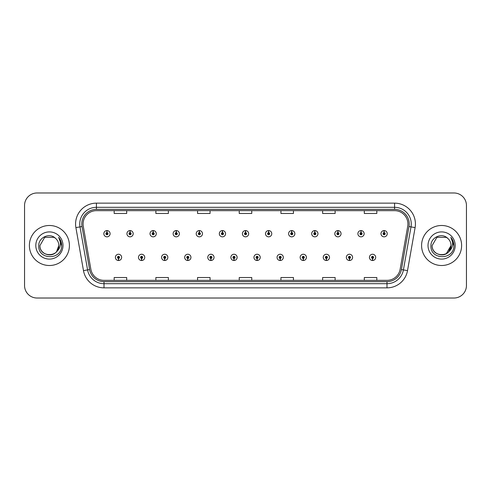 <?xml version="1.0" encoding="UTF-8"?>
<svg xmlns="http://www.w3.org/2000/svg" width="491" height="491" viewBox="0 0 491 491"><rect width="100%" height="100%" fill="white"/><g stroke="black" fill="none" stroke-linecap="round" stroke-linejoin="round"><path stroke-width="0.74" d="M141.568 258.419L141.476 260.506A3.124 3.124 0 0 0 141.746 260.506L141.66 258.419A1.043 1.043 0 0 0 142.654 257.382A1.043 1.043 0 0 0 141.611 256.339A1.043 1.043 0 0 0 140.567 257.382A1.043 1.043 0 0 0 141.568 258.419L141.592 257.8A0.417 0.417 0 0 1 141.193 257.382A0.417 0.417 0 0 1 141.611 256.965A0.417 0.417 0 0 1 142.028 257.382A0.417 0.417 0 0 1 141.629 257.8L141.66 258.419M164.663 258.419L164.571 260.506A3.124 3.124 0 0 0 164.841 260.506L164.755 258.419A1.043 1.043 0 0 0 165.749 257.382A1.043 1.043 0 0 0 164.706 256.339A1.043 1.043 0 0 0 163.663 257.382A1.043 1.043 0 0 0 164.663 258.419L164.688 257.8A0.417 0.417 0 0 1 164.289 257.382A0.417 0.417 0 0 1 164.706 256.965A0.417 0.417 0 0 1 165.123 257.382A0.417 0.417 0 0 1 164.724 257.8L164.755 258.419M187.758 258.419L187.666 260.506A3.124 3.124 0 0 0 187.936 260.506L187.85 258.419A1.043 1.043 0 0 0 188.845 257.382A1.043 1.043 0 0 0 187.801 256.339A1.043 1.043 0 0 0 186.758 257.382A1.043 1.043 0 0 0 187.758 258.419L187.783 257.8A0.417 0.417 0 0 1 187.384 257.382A0.417 0.417 0 0 1 187.801 256.965A0.417 0.417 0 0 1 188.219 257.382A0.417 0.417 0 0 1 187.82 257.8L187.85 258.419M210.854 258.419L210.762 260.506A3.124 3.124 0 0 0 211.032 260.506L210.946 258.419A1.043 1.043 0 0 0 211.94 257.382A1.043 1.043 0 0 0 210.897 256.339A1.043 1.043 0 0 0 209.853 257.382A1.043 1.043 0 0 0 210.854 258.419L210.878 257.8A0.417 0.417 0 0 1 210.479 257.382A0.417 0.417 0 0 1 210.897 256.965A0.417 0.417 0 0 1 211.314 257.382A0.417 0.417 0 0 1 210.915 257.8L210.946 258.419M233.949 258.419L233.857 260.506A3.124 3.124 0 0 0 234.133 260.506L234.041 258.419A1.043 1.043 0 0 0 235.036 257.382A1.043 1.043 0 0 0 233.992 256.339A1.043 1.043 0 0 0 232.949 257.382A1.043 1.043 0 0 0 233.949 258.419L233.974 257.8A0.417 0.417 0 0 1 233.575 257.382A0.417 0.417 0 0 1 233.992 256.965A0.417 0.417 0 0 1 234.41 257.382A0.417 0.417 0 0 1 234.011 257.8L234.041 258.419M257.045 258.419L256.953 260.506A3.124 3.124 0 0 0 257.229 260.506L257.137 258.419A1.043 1.043 0 0 0 258.131 257.382A1.043 1.043 0 0 0 257.088 256.339A1.043 1.043 0 0 0 256.044 257.382A1.043 1.043 0 0 0 257.045 258.419L257.069 257.8A0.417 0.417 0 0 1 256.67 257.382A0.417 0.417 0 0 1 257.088 256.965A0.417 0.417 0 0 1 257.505 257.382A0.417 0.417 0 0 1 257.106 257.8L257.137 258.419M280.14 258.419L280.048 260.506A3.124 3.124 0 0 0 280.324 260.506L280.232 258.419A1.043 1.043 0 0 0 281.226 257.382A1.043 1.043 0 0 0 280.183 256.339A1.043 1.043 0 0 0 279.146 257.382A1.043 1.043 0 0 0 280.14 258.419L280.165 257.8A0.417 0.417 0 0 1 279.766 257.382A0.417 0.417 0 0 1 280.183 256.965A0.417 0.417 0 0 1 280.6 257.382A0.417 0.417 0 0 1 280.201 257.8L280.232 258.419M303.235 258.419L303.143 260.506A3.124 3.124 0 0 0 303.42 260.506L303.328 258.419A1.043 1.043 0 0 0 304.322 257.382A1.043 1.043 0 0 0 303.278 256.339A1.043 1.043 0 0 0 302.241 257.382A1.043 1.043 0 0 0 303.235 258.419L303.26 257.8A0.417 0.417 0 0 1 302.861 257.382A0.417 0.417 0 0 1 303.278 256.965A0.417 0.417 0 0 1 303.696 257.382A0.417 0.417 0 0 1 303.297 257.8L303.328 258.419M326.331 258.419L326.239 260.506A3.124 3.124 0 0 0 326.515 260.506L326.423 258.419A1.043 1.043 0 0 0 327.417 257.382A1.043 1.043 0 0 0 326.374 256.339A1.043 1.043 0 0 0 325.337 257.382A1.043 1.043 0 0 0 326.331 258.419L326.355 257.8A0.417 0.417 0 0 1 325.956 257.382A0.417 0.417 0 0 1 326.374 256.965A0.417 0.417 0 0 1 326.791 257.382A0.417 0.417 0 0 1 326.392 257.8L326.423 258.419M349.426 258.419L349.334 260.506A3.124 3.124 0 0 0 349.61 260.506L349.518 258.419A1.043 1.043 0 0 0 350.513 257.382A1.043 1.043 0 0 0 349.469 256.339A1.043 1.043 0 0 0 348.432 257.382A1.043 1.043 0 0 0 349.426 258.419L349.451 257.8A0.417 0.417 0 0 1 349.052 257.382A0.417 0.417 0 0 1 349.469 256.965A0.417 0.417 0 0 1 349.887 257.382A0.417 0.417 0 0 1 349.488 257.8L349.518 258.419M372.522 258.419L372.43 260.506A3.124 3.124 0 0 0 372.706 260.506L372.614 258.419A1.043 1.043 0 0 0 373.608 257.382A1.043 1.043 0 0 0 372.565 256.339A1.043 1.043 0 0 0 371.527 257.382A1.043 1.043 0 0 0 372.522 258.419L372.546 257.8A0.417 0.417 0 0 1 372.147 257.382A0.417 0.417 0 0 1 372.565 256.965A0.417 0.417 0 0 1 372.982 257.382A0.417 0.417 0 0 1 372.583 257.8L372.614 258.419M118.472 258.419L118.38 260.506A3.124 3.124 0 0 0 118.65 260.506L118.564 258.419A1.043 1.043 0 0 0 119.559 257.382A1.043 1.043 0 0 0 118.515 256.339A1.043 1.043 0 0 0 117.472 257.382A1.043 1.043 0 0 0 118.472 258.419L118.497 257.8A0.417 0.417 0 0 1 118.098 257.382A0.417 0.417 0 0 1 118.515 256.965A0.417 0.417 0 0 1 118.932 257.382A0.417 0.417 0 0 1 118.534 257.8L118.564 258.419M130.109 232.66L130.201 230.58A3.124 3.124 0 0 0 129.925 230.58L130.017 232.66A1.043 1.043 0 0 0 129.023 233.704A1.043 1.043 0 0 0 130.066 234.747A1.043 1.043 0 0 0 131.109 233.704A1.043 1.043 0 0 0 130.109 232.66L130.084 233.286A0.417 0.417 0 0 1 130.483 233.704A0.417 0.417 0 0 1 130.066 234.121A0.417 0.417 0 0 1 129.649 233.704A0.417 0.417 0 0 1 130.047 233.286L130.017 232.66M153.204 232.66L153.296 230.58A3.124 3.124 0 0 0 153.02 230.58L153.112 232.66A1.043 1.043 0 0 0 152.118 233.704A1.043 1.043 0 0 0 153.161 234.747A1.043 1.043 0 0 0 154.205 233.704A1.043 1.043 0 0 0 153.204 232.66L153.18 233.286A0.417 0.417 0 0 1 153.579 233.704A0.417 0.417 0 0 1 153.161 234.121A0.417 0.417 0 0 1 152.744 233.704A0.417 0.417 0 0 1 153.143 233.286L153.112 232.66M176.3 232.66L176.392 230.58A3.124 3.124 0 0 0 176.122 230.58L176.208 232.66A1.043 1.043 0 0 0 175.213 233.704A1.043 1.043 0 0 0 176.257 234.747A1.043 1.043 0 0 0 177.3 233.704A1.043 1.043 0 0 0 176.3 232.66L176.275 233.286A0.417 0.417 0 0 1 176.674 233.704A0.417 0.417 0 0 1 176.257 234.121A0.417 0.417 0 0 1 175.839 233.704A0.417 0.417 0 0 1 176.238 233.286L176.208 232.66M199.395 232.66L199.487 230.58A3.124 3.124 0 0 0 199.217 230.58L199.303 232.66A1.043 1.043 0 0 0 198.309 233.704A1.043 1.043 0 0 0 199.352 234.747A1.043 1.043 0 0 0 200.396 233.704A1.043 1.043 0 0 0 199.395 232.66L199.371 233.286A0.417 0.417 0 0 1 199.769 233.704A0.417 0.417 0 0 1 199.352 234.121A0.417 0.417 0 0 1 198.935 233.704A0.417 0.417 0 0 1 199.334 233.286L199.303 232.66M222.491 232.66L222.583 230.58A3.124 3.124 0 0 0 222.313 230.58L222.398 232.66A1.043 1.043 0 0 0 221.404 233.704A1.043 1.043 0 0 0 222.448 234.747A1.043 1.043 0 0 0 223.491 233.704A1.043 1.043 0 0 0 222.491 232.66L222.466 233.286A0.417 0.417 0 0 1 222.865 233.704A0.417 0.417 0 0 1 222.448 234.121A0.417 0.417 0 0 1 222.03 233.704A0.417 0.417 0 0 1 222.429 233.286L222.398 232.66M245.586 232.66L245.678 230.58A3.124 3.124 0 0 0 245.408 230.58L245.494 232.66A1.043 1.043 0 0 0 244.5 233.704A1.043 1.043 0 0 0 245.543 234.747A1.043 1.043 0 0 0 246.586 233.704A1.043 1.043 0 0 0 245.586 232.66L245.561 233.286A0.417 0.417 0 0 1 245.96 233.704A0.417 0.417 0 0 1 245.543 234.121A0.417 0.417 0 0 1 245.126 233.704A0.417 0.417 0 0 1 245.525 233.286L245.494 232.66M268.681 232.66L268.773 230.58A3.124 3.124 0 0 0 268.503 230.58L268.589 232.66A1.043 1.043 0 0 0 267.595 233.704A1.043 1.043 0 0 0 268.638 234.747A1.043 1.043 0 0 0 269.682 233.704A1.043 1.043 0 0 0 268.681 232.66L268.657 233.286A0.417 0.417 0 0 1 269.056 233.704A0.417 0.417 0 0 1 268.638 234.121A0.417 0.417 0 0 1 268.221 233.704A0.417 0.417 0 0 1 268.62 233.286L268.589 232.66M291.777 232.66L291.869 230.58A3.124 3.124 0 0 0 291.599 230.58L291.685 232.66A1.043 1.043 0 0 0 290.69 233.704A1.043 1.043 0 0 0 291.734 234.747A1.043 1.043 0 0 0 292.777 233.704A1.043 1.043 0 0 0 291.777 232.66L291.752 233.286A0.417 0.417 0 0 1 292.151 233.704A0.417 0.417 0 0 1 291.734 234.121A0.417 0.417 0 0 1 291.316 233.704A0.417 0.417 0 0 1 291.715 233.286L291.685 232.66M314.872 232.66L314.964 230.58A3.124 3.124 0 0 0 314.694 230.58L314.78 232.66A1.043 1.043 0 0 0 313.786 233.704A1.043 1.043 0 0 0 314.829 234.747A1.043 1.043 0 0 0 315.873 233.704A1.043 1.043 0 0 0 314.872 232.66L314.848 233.286A0.417 0.417 0 0 1 315.247 233.704A0.417 0.417 0 0 1 314.829 234.121A0.417 0.417 0 0 1 314.412 233.704A0.417 0.417 0 0 1 314.811 233.286L314.78 232.66M337.968 232.66L338.06 230.58A3.124 3.124 0 0 0 337.79 230.58L337.876 232.66A1.043 1.043 0 0 0 336.881 233.704A1.043 1.043 0 0 0 337.925 234.747A1.043 1.043 0 0 0 338.968 233.704A1.043 1.043 0 0 0 337.968 232.66L337.943 233.286A0.417 0.417 0 0 1 338.342 233.704A0.417 0.417 0 0 1 337.925 234.121A0.417 0.417 0 0 1 337.507 233.704A0.417 0.417 0 0 1 337.906 233.286L337.876 232.66M361.063 232.66L361.155 230.58A3.124 3.124 0 0 0 360.885 230.58L360.971 232.66A1.043 1.043 0 0 0 359.977 233.704A1.043 1.043 0 0 0 361.02 234.747A1.043 1.043 0 0 0 362.063 233.704A1.043 1.043 0 0 0 361.063 232.66L361.038 233.286A0.417 0.417 0 0 1 361.437 233.704A0.417 0.417 0 0 1 361.02 234.121A0.417 0.417 0 0 1 360.603 233.704A0.417 0.417 0 0 1 361.002 233.286L360.971 232.66M384.158 232.66L384.25 230.58A3.124 3.124 0 0 0 383.98 230.58L384.066 232.66A1.043 1.043 0 0 0 383.072 233.704A1.043 1.043 0 0 0 384.115 234.747A1.043 1.043 0 0 0 385.159 233.704A1.043 1.043 0 0 0 384.158 232.66L384.134 233.286A0.417 0.417 0 0 1 384.533 233.704A0.417 0.417 0 0 1 384.115 234.121A0.417 0.417 0 0 1 383.698 233.704A0.417 0.417 0 0 1 384.097 233.286L384.066 232.66M107.013 232.66L107.106 230.58A3.124 3.124 0 0 0 106.829 230.58L106.921 232.66A1.043 1.043 0 0 0 105.927 233.704A1.043 1.043 0 0 0 106.97 234.747A1.043 1.043 0 0 0 108.008 233.704A1.043 1.043 0 0 0 107.013 232.66L106.989 233.286A0.417 0.417 0 0 1 107.388 233.704A0.417 0.417 0 0 1 106.97 234.121A0.417 0.417 0 0 1 106.553 233.704A0.417 0.417 0 0 1 106.952 233.286L106.921 232.66M29.386 245.5A20.008 20.008 0 0 0 49.395 265.508A20.008 20.008 0 0 0 69.409 245.5A20.008 20.008 0 0 0 49.395 225.492A20.008 20.008 0 0 0 29.386 245.5A20.008 20.008 0 0 0 49.395 265.508A20.008 20.008 0 0 0 69.409 245.5A20.008 20.008 0 0 0 49.395 225.492A20.008 20.008 0 0 0 29.386 245.5M421.591 245.5A20.008 20.008 0 0 0 441.605 265.508A20.008 20.008 0 0 0 461.614 245.5A20.008 20.008 0 0 0 441.605 225.492A20.008 20.008 0 0 0 421.591 245.5A20.008 20.008 0 0 0 441.605 265.508A20.008 20.008 0 0 0 461.614 245.5A20.008 20.008 0 0 0 441.605 225.492A20.008 20.008 0 0 0 421.591 245.5M83.083 223.988A13.343 13.343 0 0 1 96.42 210.651L394.58 210.651A13.343 13.343 0 0 1 407.714 226.308L400.128 269.326A13.343 13.343 0 0 1 386.994 280.349L104.006 280.349A13.343 13.343 0 0 1 90.872 269.326L83.286 226.308A13.343 13.343 0 0 1 83.083 223.988M81.788 223.988A14.632 14.632 0 0 0 82.009 226.529L89.595 269.553A14.632 14.632 0 0 0 104.006 281.644L386.994 281.644A14.632 14.632 0 0 0 401.405 269.553L408.991 226.529A14.632 14.632 0 0 0 394.58 209.356L96.42 209.356A14.632 14.632 0 0 0 81.788 223.988M75.896 227.609A20.843 20.843 0 0 1 96.42 203.145L394.58 203.145A20.843 20.843 0 0 1 415.104 227.609L407.518 270.633A20.843 20.843 0 0 1 386.994 287.855L104.006 287.855A20.843 20.843 0 0 1 83.482 270.633L75.896 227.609L79.996 226.885A16.676 16.676 0 0 1 96.42 207.312L394.58 207.312A16.676 16.676 0 0 1 411.004 226.885L403.412 269.909A16.676 16.676 0 0 1 386.994 283.688L104.006 283.688A16.676 16.676 0 0 1 87.588 269.909L79.996 226.885A16.676 16.676 0 0 1 79.745 223.988M466.45 205.477A12.508 12.508 0 0 0 453.942 192.975L37.058 192.975A12.508 12.508 0 0 0 24.55 205.477L24.55 285.523A12.508 12.508 0 0 0 37.058 298.025L453.942 298.025A12.508 12.508 0 0 0 466.45 285.523L466.45 205.477L466.45 285.523M401.405 269.553L403.412 269.909L411.004 226.885L415.104 227.609M239.246 210.651L239.246 213.475L251.754 213.475L251.754 210.651M197.56 210.651L197.56 213.475L210.062 213.475L210.062 210.651M155.868 210.651L155.868 213.475L168.376 213.475L168.376 210.651M114.182 210.651L114.182 213.475L126.69 213.475L126.69 210.651M280.938 210.651L280.938 213.475L293.44 213.475L293.44 210.651M322.624 210.651L322.624 213.475L335.132 213.475L335.132 210.651M364.31 210.651L364.31 213.475L376.818 213.475L376.818 210.651M251.754 280.349L251.754 277.525L239.246 277.525L239.246 280.349M210.062 280.349L210.062 277.525L197.56 277.525L197.56 280.349M168.376 280.349L168.376 277.525L155.868 277.525L155.868 280.349M126.69 280.349L126.69 277.525L114.182 277.525L114.182 280.349M293.44 280.349L293.44 277.525L280.938 277.525L280.938 280.349M335.132 280.349L335.132 277.525L322.624 277.525L322.624 280.349M376.818 280.349L376.818 277.525L364.31 277.525L364.31 280.349M24.55 205.477L24.55 285.523M453.942 192.975L37.058 192.975M37.058 298.025L453.942 298.025M110.094 233.704A3.124 3.124 0 0 0 107.106 230.58A3.124 3.124 0 0 1 110.094 233.704A3.124 3.124 0 0 1 106.97 236.828A3.124 3.124 0 0 1 103.84 233.704A3.124 3.124 0 0 1 106.829 230.58M115.391 257.382A3.124 3.124 0 0 0 118.38 260.506A3.124 3.124 0 0 1 115.391 257.382A3.124 3.124 0 0 1 118.515 254.252A3.124 3.124 0 0 1 121.645 257.382A3.124 3.124 0 0 1 118.65 260.506M133.19 233.704A3.124 3.124 0 0 0 130.201 230.58A3.124 3.124 0 0 1 133.19 233.704A3.124 3.124 0 0 1 130.066 236.828A3.124 3.124 0 0 1 126.936 233.704A3.124 3.124 0 0 1 129.925 230.58M156.285 233.704A3.124 3.124 0 0 0 153.296 230.58A3.124 3.124 0 0 1 156.285 233.704A3.124 3.124 0 0 1 153.161 236.828A3.124 3.124 0 0 1 150.031 233.704A3.124 3.124 0 0 1 153.02 230.58M179.381 233.704A3.124 3.124 0 0 0 176.392 230.58A3.124 3.124 0 0 1 179.381 233.704A3.124 3.124 0 0 1 176.257 236.828A3.124 3.124 0 0 1 173.127 233.704A3.124 3.124 0 0 1 176.122 230.58M202.476 233.704A3.124 3.124 0 0 0 199.487 230.58A3.124 3.124 0 0 1 202.476 233.704A3.124 3.124 0 0 1 199.352 236.828A3.124 3.124 0 0 1 196.222 233.704A3.124 3.124 0 0 1 199.217 230.58L199.285 232.243M138.487 257.382A3.124 3.124 0 0 0 141.476 260.506A3.124 3.124 0 0 1 138.487 257.382A3.124 3.124 0 0 1 141.611 254.252A3.124 3.124 0 0 1 144.741 257.382A3.124 3.124 0 0 1 141.746 260.506M161.582 257.382A3.124 3.124 0 0 0 164.571 260.506A3.124 3.124 0 0 1 161.582 257.382A3.124 3.124 0 0 1 164.706 254.252A3.124 3.124 0 0 1 167.836 257.382A3.124 3.124 0 0 1 164.841 260.506M184.677 257.382A3.124 3.124 0 0 0 187.666 260.506A3.124 3.124 0 0 1 184.677 257.382A3.124 3.124 0 0 1 187.801 254.252A3.124 3.124 0 0 1 190.931 257.382A3.124 3.124 0 0 1 187.936 260.506L187.869 258.837M56.618 251.558C51.616 258.315 39.483 253.988 39.974 245.5C39.397 257.658 59.399 257.658 58.822 245.5C59.399 257.658 39.397 257.658 39.974 245.5C39.397 257.658 59.399 257.658 58.822 245.5C59.399 257.658 39.397 257.658 39.974 245.5L44.687 237.337L54.108 237.337L55.569 238.38C49.787 232.317 38.654 237.313 38.758 245.5C37.697 260.046 61.283 260.426 61.663 246.206L61.688 245.5C61.651 242.407 60.62 239.694 58.601 237.356C60.141 239.878 60.681 242.597 60.227 245.5C59.785 247.973 58.582 249.993 56.618 251.558A9.427 9.427 0 0 0 58.822 245.5C59.399 257.658 39.397 257.658 39.974 245.5L44.687 237.337L54.108 237.337L55.569 238.38L54.108 237.337L44.687 237.337L39.974 245.5L44.687 237.337M58.822 245.5L56.594 251.582L58.822 245.5A9.427 9.427 0 0 0 55.569 238.38L54.108 237.337L44.687 237.337L39.974 245.5M35.806 245.5A13.595 13.595 0 0 0 49.395 259.095A13.595 13.595 0 0 0 62.989 245.5A13.595 13.595 0 0 0 49.395 231.905A13.595 13.595 0 0 0 35.806 245.5M58.693 237.46L61.682 245.856L58.693 237.46M448.823 251.558C443.821 258.315 431.687 253.988 432.178 245.5C431.601 257.658 451.603 257.658 451.026 245.5C451.603 257.658 431.601 257.658 432.178 245.5C431.601 257.658 451.603 257.658 451.026 245.5C451.603 257.658 431.601 257.658 432.178 245.5L436.892 237.337L446.313 237.337L447.78 238.38C441.992 232.317 430.859 237.313 430.963 245.5C429.901 260.046 453.494 260.426 453.874 246.206L453.893 245.5C453.856 242.407 452.831 239.694 450.806 237.356C452.346 239.878 452.886 242.597 452.432 245.5C451.996 247.973 450.793 249.993 448.823 251.558A9.427 9.427 0 0 0 451.026 245.5C451.603 257.658 431.601 257.658 432.178 245.5L436.892 237.337M446.313 253.663L451.026 245.5L448.799 251.582L451.026 245.5A9.427 9.427 0 0 0 447.78 238.38L446.313 237.337L436.892 237.337L432.178 245.5L436.892 237.337L446.313 237.337L447.78 238.38L446.313 237.337M432.178 245.5L436.892 237.337L446.313 237.337L447.78 238.38M428.011 245.5A13.595 13.595 0 0 0 441.605 259.095A13.595 13.595 0 0 0 455.194 245.5A13.595 13.595 0 0 0 441.605 231.905A13.595 13.595 0 0 0 428.011 245.5M450.898 237.46L453.887 245.856L450.898 237.46M225.572 233.704A3.124 3.124 0 0 0 222.583 230.58A3.124 3.124 0 0 1 225.572 233.704A3.124 3.124 0 0 1 222.448 236.828A3.124 3.124 0 0 1 219.317 233.704A3.124 3.124 0 0 1 222.313 230.58L222.38 232.243M248.667 233.704A3.124 3.124 0 0 0 245.678 230.58A3.124 3.124 0 0 1 248.667 233.704A3.124 3.124 0 0 1 245.543 236.828A3.124 3.124 0 0 1 242.413 233.704A3.124 3.124 0 0 1 245.408 230.58L245.475 232.243M271.762 233.704A3.124 3.124 0 0 0 268.773 230.58A3.124 3.124 0 0 1 271.762 233.704A3.124 3.124 0 0 1 268.638 236.828A3.124 3.124 0 0 1 265.508 233.704A3.124 3.124 0 0 1 268.503 230.58L268.571 232.243M207.773 257.382A3.124 3.124 0 0 0 210.762 260.506A3.124 3.124 0 0 1 207.773 257.382A3.124 3.124 0 0 1 210.897 254.252A3.124 3.124 0 0 1 214.027 257.382A3.124 3.124 0 0 1 211.032 260.506L210.964 258.837M230.868 257.382A3.124 3.124 0 0 0 233.857 260.506A3.124 3.124 0 0 1 230.868 257.382A3.124 3.124 0 0 1 233.992 254.252A3.124 3.124 0 0 1 237.122 257.382A3.124 3.124 0 0 1 234.133 260.506L234.06 258.837M253.964 257.382A3.124 3.124 0 0 0 256.953 260.506A3.124 3.124 0 0 1 253.964 257.382A3.124 3.124 0 0 1 257.088 254.252A3.124 3.124 0 0 1 260.218 257.382A3.124 3.124 0 0 1 257.229 260.506L257.155 258.837M294.858 233.704A3.124 3.124 0 0 0 291.869 230.58A3.124 3.124 0 0 1 294.858 233.704A3.124 3.124 0 0 1 291.734 236.828A3.124 3.124 0 0 1 288.604 233.704A3.124 3.124 0 0 1 291.599 230.58L291.666 232.243M317.953 233.704A3.124 3.124 0 0 0 314.964 230.58A3.124 3.124 0 0 1 317.953 233.704A3.124 3.124 0 0 1 314.829 236.828A3.124 3.124 0 0 1 311.699 233.704A3.124 3.124 0 0 1 314.694 230.58L314.762 232.243M341.049 233.704A3.124 3.124 0 0 0 338.06 230.58A3.124 3.124 0 0 1 341.049 233.704A3.124 3.124 0 0 1 337.925 236.828A3.124 3.124 0 0 1 334.794 233.704A3.124 3.124 0 0 1 337.79 230.58M364.144 233.704A3.124 3.124 0 0 0 361.155 230.58A3.124 3.124 0 0 1 364.144 233.704A3.124 3.124 0 0 1 361.02 236.828A3.124 3.124 0 0 1 357.89 233.704A3.124 3.124 0 0 1 360.885 230.58M387.239 233.704A3.124 3.124 0 0 0 384.25 230.58A3.124 3.124 0 0 1 387.239 233.704A3.124 3.124 0 0 1 384.115 236.828A3.124 3.124 0 0 1 380.985 233.704A3.124 3.124 0 0 1 383.98 230.58M277.059 257.382A3.124 3.124 0 0 0 280.048 260.506A3.124 3.124 0 0 1 277.059 257.382A3.124 3.124 0 0 1 280.183 254.252A3.124 3.124 0 0 1 283.313 257.382A3.124 3.124 0 0 1 280.324 260.506L280.251 258.837M300.154 257.382A3.124 3.124 0 0 0 303.143 260.506A3.124 3.124 0 0 1 300.154 257.382A3.124 3.124 0 0 1 303.278 254.252A3.124 3.124 0 0 1 306.409 257.382A3.124 3.124 0 0 1 303.42 260.506L303.346 258.837M323.25 257.382A3.124 3.124 0 0 0 326.239 260.506A3.124 3.124 0 0 1 323.25 257.382A3.124 3.124 0 0 1 326.374 254.252A3.124 3.124 0 0 1 329.504 257.382A3.124 3.124 0 0 1 326.515 260.506M346.345 257.382A3.124 3.124 0 0 0 349.334 260.506A3.124 3.124 0 0 1 346.345 257.382A3.124 3.124 0 0 1 349.469 254.252A3.124 3.124 0 0 1 352.599 257.382A3.124 3.124 0 0 1 349.61 260.506M369.441 257.382A3.124 3.124 0 0 0 372.43 260.506A3.124 3.124 0 0 1 369.441 257.382A3.124 3.124 0 0 1 372.565 254.252A3.124 3.124 0 0 1 375.695 257.382A3.124 3.124 0 0 1 372.706 260.506M394.58 203.145L394.58 209.356M79.996 226.885L82.009 226.529M104.006 287.855L104.006 281.644M386.994 281.644L386.994 287.855M83.482 270.633L89.595 269.553M408.991 226.529L411.004 226.885M96.42 203.145L96.42 209.356M403.412 269.909L407.518 270.633"/></g></svg>
